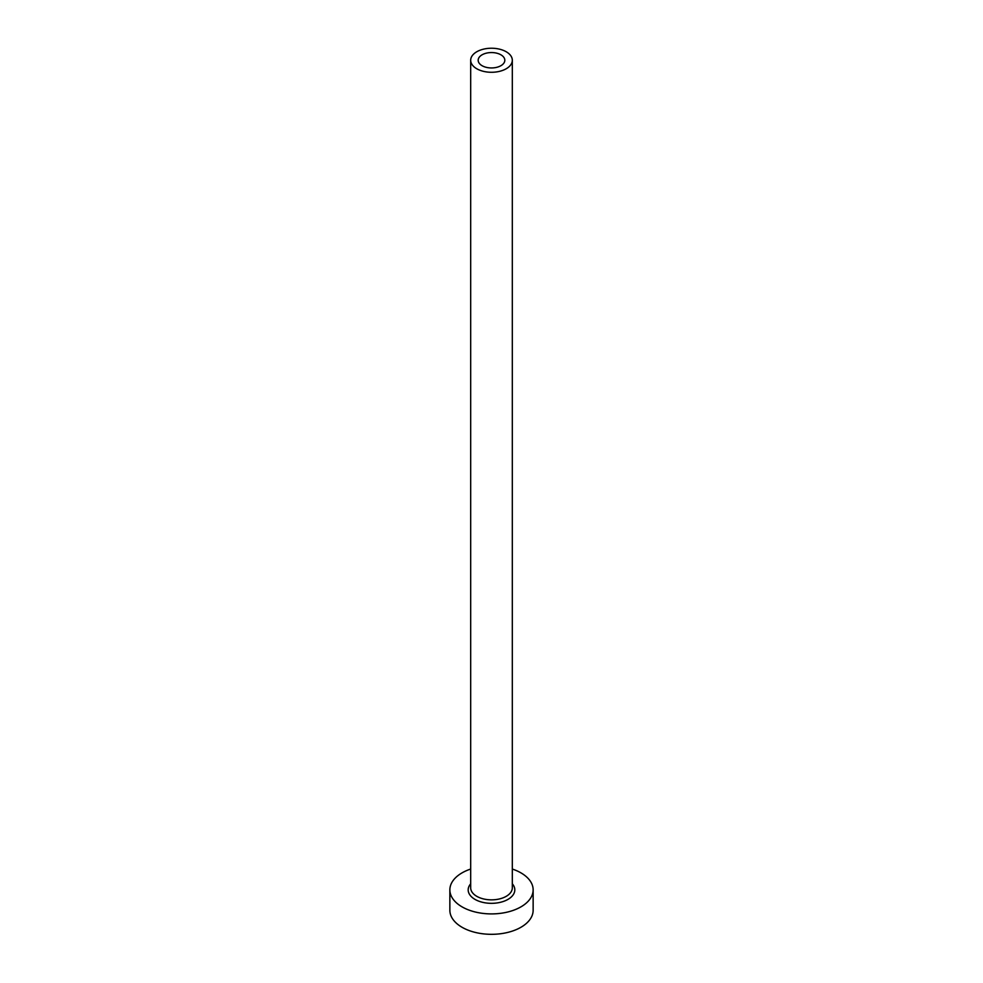 <?xml version="1.0" encoding="UTF-8"?>
<svg xmlns="http://www.w3.org/2000/svg" width="983" height="983" viewBox="0 0 983 983"><rect width="100%" height="100%" fill="white"/><g stroke="black" fill="none" stroke-linecap="round" stroke-linejoin="round"><path stroke-width="1.47" d="M500.925 54.815A13.32 7.692 0 0 0 486.401 53.143A13.32 7.692 0 0 0 478.18 60.258A13.32 7.692 0 0 0 482.075 65.701A13.32 7.692 0 0 0 496.599 67.36A13.32 7.692 0 0 0 504.82 60.258A13.32 7.692 0 0 0 500.925 54.815M476.78 68.761A20.815 12.017 0 0 0 499.462 71.366A20.815 12.017 0 0 0 512.315 60.258A20.815 12.017 0 0 0 506.22 51.755A20.815 12.017 0 0 0 483.538 49.15A20.815 12.017 0 0 0 470.685 60.258A20.815 12.017 0 0 0 476.78 68.761M470.685 869.046A41.642 24.047 0 0 0 449.858 889.873A41.642 24.047 0 0 0 462.059 906.867A41.642 24.047 0 0 0 507.437 912.077A41.642 24.047 0 0 0 533.142 889.873A41.642 24.047 0 0 0 520.941 872.867A41.642 24.047 0 0 0 512.315 869.046M449.858 889.873L449.858 910.27A41.642 24.047 0 0 0 462.059 927.276A41.642 24.047 0 0 0 507.437 932.486A41.642 24.047 0 0 0 533.142 910.27L533.142 889.873M512.315 883.803A23.322 13.467 180 0 1 505.164 900.772A23.322 13.467 180 0 1 475.01 899.396A23.322 13.467 180 0 1 470.685 883.803M470.685 60.258L470.685 887.833A20.815 12.017 0 0 0 476.78 896.324A20.815 12.017 0 0 0 499.462 898.941A20.815 12.017 0 0 0 512.315 887.833L512.315 60.258"/></g></svg>
